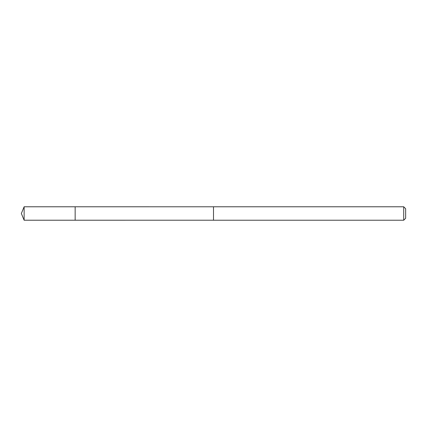 <?xml version="1.0" encoding="UTF-8"?>
<svg xmlns="http://www.w3.org/2000/svg" width="427" height="427" viewBox="0 0 427 427"><rect width="100%" height="100%" fill="white"/><g stroke="black" fill="none" stroke-linecap="round" stroke-linejoin="round"><path stroke-width="0.64" d="M75.152 220.225L75.152 206.775L24.136 206.775L24.136 220.225L75.152 220.225L75.152 206.775L213.5 206.78L213.5 220.22L24.136 220.225L21.35 213.5L24.136 220.225M213.5 218.918L213.5 220.225L403.707 220.225L403.707 206.775L213.5 206.775L213.5 218.918M403.707 206.775L405.65 208.718L405.65 218.282L403.707 220.225M21.35 213.5L24.136 206.775"/></g></svg>
